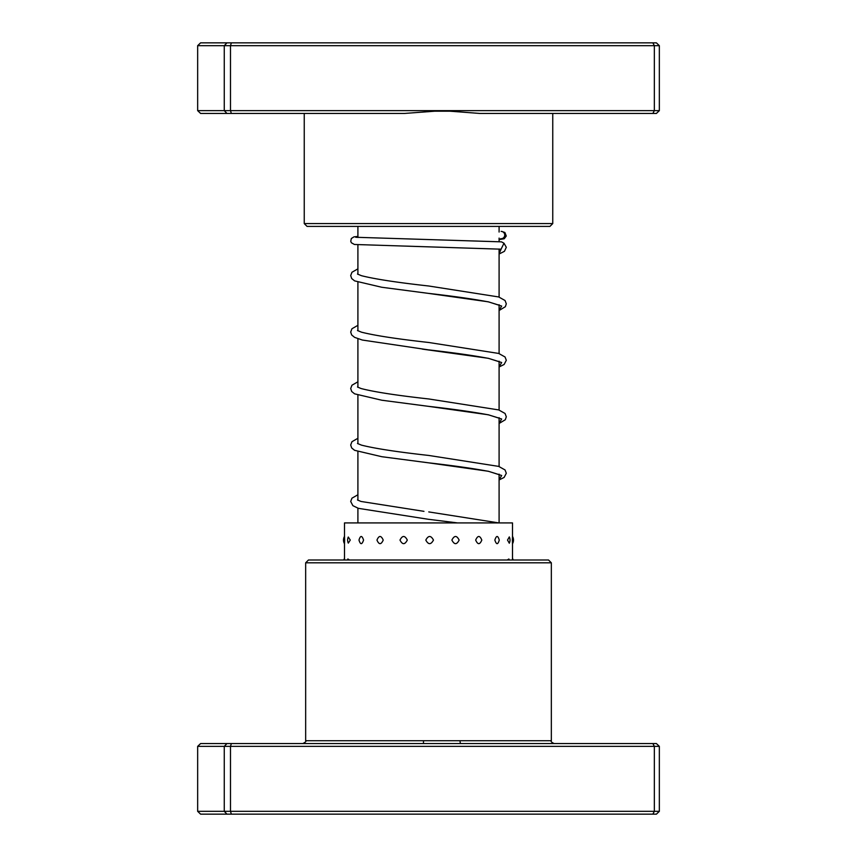 <?xml version="1.0" encoding="UTF-8"?>
<svg xmlns="http://www.w3.org/2000/svg" width="857" height="857" viewBox="0 0 857 857"><rect width="100%" height="100%" fill="white"/><g stroke="black" fill="none" stroke-linecap="round" stroke-linejoin="round"><path stroke-width="1.29" d="M499.095 522.92L499.095 474.146M499.095 466.529L499.095 417.67M499.095 410.053L499.095 361.193M499.095 353.566L499.095 304.717M499.095 297.09L499.095 249.023M499.095 241.653L499.095 238.085M499.095 232.043L499.095 226.409M357.905 522.92L357.905 508.18M357.905 500.22L357.905 451.703M357.905 443.744L357.905 395.216M357.905 387.257L357.905 338.74M357.905 330.781L357.905 282.264M357.905 274.304L357.905 244.813M357.905 237.464L357.905 226.409M552.754 223.581L549.926 226.409L307.074 226.409L304.246 223.581L552.754 223.581L552.754 113.445M479.77 113.445L442.416 110.628L654.341 110.628L652.873 113.445L479.77 113.445M442.416 110.628L404.45 113.445L200.592 113.445L197.656 110.628L197.656 45.678L224.266 45.678L224.266 110.628L442.416 110.628M197.656 45.678L200.592 42.85L652.873 42.85L654.341 45.678L654.341 110.628L659.344 110.628L659.344 45.678L230.49 45.678L230.49 110.628L231.347 113.445M659.344 110.628L656.408 113.445L652.873 113.445M197.656 110.628L224.266 110.628L226.944 113.445M231.347 42.85L230.49 45.678L224.266 45.678L226.944 42.85M652.873 42.85L656.408 42.85L659.344 45.678M305.66 562.813L308.477 559.996L548.523 559.996L551.34 562.813L305.66 562.813L305.66 740.727L551.34 740.727C550.623 741.412 551.565 742.355 554.168 743.555M659.344 746.372L197.656 746.372L200.592 743.555L656.408 743.555L659.344 746.372L659.344 811.322L656.408 814.15L200.592 814.15L197.656 811.322L659.344 811.322M197.656 746.372L197.656 811.322M226.944 743.555L224.266 746.372L224.266 811.322L226.944 814.15M231.347 743.555L230.49 746.372L230.49 811.322L231.347 814.15M652.873 743.555L654.341 746.372L654.341 811.322L652.873 814.15M423.551 740.727L423.433 743.555M460.777 743.555A2.828 0.728 90 0 1 460.059 740.727M383.218 540.071C381.076 535.304 378.987 535.304 376.962 540.071C378.998 544.838 381.086 544.838 383.218 540.071M381.322 559.996L376.234 559.996M407.3 540.071C404.836 535.304 402.394 535.304 399.994 540.071C402.404 544.838 404.836 544.838 407.3 540.071M405.115 559.996L399.126 559.996M433.46 540.071C430.91 535.304 428.361 535.304 425.811 540.071C428.361 544.838 430.91 544.838 433.46 540.071M431.189 559.996L424.879 559.996M459.138 540.071C456.749 535.304 454.339 535.304 451.885 540.071C454.339 544.838 456.749 544.838 459.138 540.071M457.006 559.996L450.996 559.996M481.805 540.071C479.824 535.304 477.778 535.304 475.678 540.071C477.778 544.838 479.824 544.838 481.805 540.071M480.027 559.996L474.907 559.996M499.267 540.071C497.863 535.304 496.396 535.304 494.853 540.071C496.407 544.838 497.874 544.838 499.267 540.071M498.013 559.996L494.275 559.996M509.304 536.91L507.526 540.071L509.304 543.231A7.338 7.338 0 0 0 509.304 536.91M509.262 559.996A7.338 7.338 0 0 0 508.887 559L507.205 559.996M512.507 536.396L512.507 522.92L344.493 522.92L344.493 536.407M512.368 540.071C512.497 535.304 512.529 535.304 512.465 540.071C512.529 544.838 512.497 544.838 512.368 540.071M512.507 558.421L512.432 559.996M344.632 540.071C344.503 535.304 344.471 535.304 344.535 540.071C344.471 544.838 344.503 544.838 344.632 540.071M344.535 559.996L344.493 558.4A7.338 7.338 0 0 0 343.807 559.996M350.267 540.071L348.296 537.028A7.338 7.338 0 0 0 348.296 543.113L350.267 540.071M349.474 559.996L347.867 558.957A7.338 7.338 0 0 0 347.471 559.996M363.561 540.071C361.965 535.304 360.433 535.304 358.987 540.071C360.443 544.838 361.965 544.838 363.561 540.071M362.147 559.996L358.472 559.996M344.493 543.584L344.493 543.745A7.338 7.338 0 0 1 344.493 536.396M355.751 237.271L501.495 241.856L503.98 243.217L501.088 249.183L354.423 244.47L351.381 242.767L350.749 241.267L351.349 238.503L353.941 236.864L357.905 236.425M501.163 238.739L500.595 238.685A3.674 3.599 -90 0 0 504.73 235.332A3.674 3.599 -90 0 0 501.141 231.39M425.222 111.206L459.491 111.206M501.088 249.183L499.095 253.801M499.502 305.317L488.769 301.964C473.9 299.114 453.728 296.243 428.243 293.351L488.308 301.814L501.677 306.056L499.095 310.288M422.297 349.11L488.319 358.301L501.677 362.532L499.095 366.764M499.502 418.27L488.779 414.927C473.921 412.067 453.76 409.196 428.286 406.314L488.329 414.777L501.677 419.009L499.095 423.251M499.502 474.757L488.769 471.404C473.921 468.554 453.749 465.683 428.275 462.791L488.319 471.254L501.677 475.496L499.095 479.727M457.552 522.92L428.254 519.267L457.595 522.92M304.246 223.581L304.246 113.445M551.34 562.813L551.34 740.727M305.66 740.727C306.495 741.241 305.553 742.183 302.832 743.555M512.507 543.734A7.338 7.338 0 0 0 512.507 536.407M513.193 559.996A7.338 7.338 0 0 0 512.507 558.4L512.507 543.584M344.493 558.421L344.493 543.734M499.095 310.502L505.351 306.699L506.305 303.807L505.052 300.507L498.688 296.95L428.768 286.002C397.22 282.51 374.788 279.071 361.461 275.697L357.498 274.047M499.095 366.978L504.12 364.471L506.305 360.294L505.052 356.983L498.688 353.438L428.779 342.489C397.23 338.986 374.798 335.548 361.461 332.173L357.498 330.523M499.502 361.793L488.769 358.44C473.9 355.591 453.728 352.72 428.254 349.827L362.318 340.036L354.605 337.358L351.649 334.937L350.695 332.045L351.948 328.745L357.905 325.328M499.095 423.454L505.298 419.737L506.305 416.77L505.052 413.47L498.688 409.914L428.811 398.966C396.705 395.409 374.102 391.928 361.011 388.51L357.498 387M499.095 479.941L504.12 477.435L506.305 473.246L505.052 469.947L498.688 466.39L428.8 455.453C397.241 451.95 374.788 448.511 361.461 445.126L357.498 443.476M423.969 511.34L361.011 501.463L357.498 499.963M501.677 231.433L504.88 232.483L506.262 236.018L504.248 238.749L499.095 239.596M357.905 268.852L351.948 272.269L350.695 275.568L351.702 278.536L354.616 280.882L381.793 287.266L428.243 293.351M357.905 381.804L351.948 385.222L350.695 388.532L351.702 391.499L354.605 393.834L381.804 400.23L428.286 406.314M357.905 438.291L351.948 441.709L350.695 445.008L351.702 447.975L354.605 450.311L381.793 456.706L428.275 462.791M357.905 494.768L351.948 498.185L350.695 501.484L352.88 505.673L358.419 508.351L428.254 519.267M428.768 511.918L498.849 522.92M503.98 243.217L506.305 247.287L504.441 251.305L499.095 254.015"/></g></svg>
